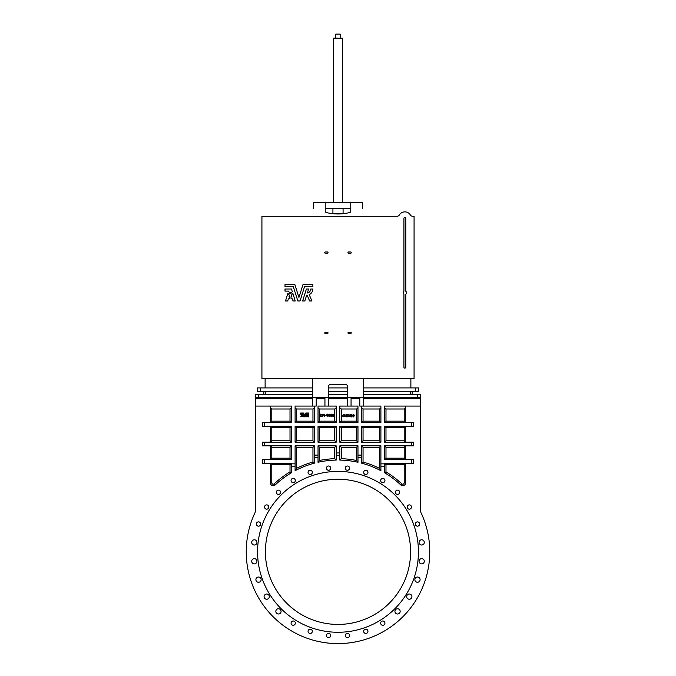 <?xml version="1.0" encoding="UTF-8"?>
<svg xmlns="http://www.w3.org/2000/svg" width="676" height="676" viewBox="0 0 676 676"><rect width="100%" height="100%" fill="white"/><g stroke="black" fill="none" stroke-linecap="round" stroke-linejoin="round"><path stroke-width="1.01" d="M412.69 216.303L414.075 216.303L414.075 378.475L261.925 378.475L261.925 216.303L396.905 216.303A2.907 2.907 0 0 0 399.372 214.926A6.464 6.464 0 0 1 410.349 214.934A2.907 2.907 0 0 0 412.69 216.303L413.501 216.303M348.596 251.979A0.617 0.617 0 0 0 347.979 252.596A0.617 0.617 0 0 0 348.596 253.221L350.633 253.221A0.617 0.617 0 0 0 351.25 252.596A0.617 0.617 0 0 0 350.633 251.979L348.596 251.979M325.367 251.979A0.617 0.617 0 0 0 324.75 252.596A0.617 0.617 0 0 0 325.367 253.221L327.404 253.221A0.617 0.617 0 0 0 328.021 252.596A0.617 0.617 0 0 0 327.404 251.979L325.367 251.979M348.596 332.271A0.617 0.617 0 0 0 347.979 332.888A0.617 0.617 0 0 0 348.596 333.505L350.633 333.505A0.617 0.617 0 0 0 351.25 332.888A0.617 0.617 0 0 0 350.633 332.271L348.596 332.271M325.367 332.271A0.617 0.617 0 0 0 324.75 332.888A0.617 0.617 0 0 0 325.367 333.505L327.404 333.505A0.617 0.617 0 0 0 328.021 332.888A0.617 0.617 0 0 0 327.404 332.271L325.367 332.271M403.733 291.517A1.673 1.673 0 0 0 403.733 293.975A0.583 0.583 0 0 1 403.918 294.398L403.918 367.152A0.946 0.946 0 0 0 404.856 368.099A0.946 0.946 0 0 0 405.803 367.152L405.803 294.398A0.583 0.583 0 0 1 405.989 293.975A1.673 1.673 0 0 0 405.989 291.517A0.583 0.583 0 0 1 405.803 291.086L405.803 218.331A0.946 0.946 0 0 0 404.856 217.393A0.946 0.946 0 0 0 403.918 218.331L403.918 291.086A0.583 0.583 0 0 1 403.733 291.517M298.936 297.457L294.829 284.435L285.002 284.435L285.002 286.548L293.283 286.548L297.829 300.964L300.043 300.964L304.589 286.548L312.87 286.548L312.87 284.435L303.042 284.435L298.936 297.457M292.835 293.316L291.272 295.378L291.702 296.747L291.035 296.747L291.035 298.851L292.37 298.851L293.038 300.964L295.243 300.964L292.835 293.316M291.474 289.007L285.002 289.007L285.002 291.119L288.601 291.119L290.004 293.68L290.367 292.514L290.739 293.68L292.302 291.618L291.474 289.007M309.194 294.618A6.253 6.253 0 0 0 312.473 291.119L312.87 289.007L310.757 289.007A4.141 4.141 0 0 1 307.343 293.004L308.602 289.007L306.389 289.007L302.62 300.964L304.834 300.964L306.659 295.175A1.056 1.056 0 0 1 307.436 295.809L309.616 300.964L311.906 300.964L309.38 294.981A3.169 3.169 0 0 0 309.194 294.618M289.472 295.378L287.9 293.316L285.492 300.964L287.706 300.964L288.373 298.851L289.708 298.851L289.708 296.747L289.032 296.747L289.472 295.378M335.82 34.087L340.18 34.087L335.82 34.087L335.82 38.152M333.648 202.513L333.648 38.152L342.352 38.152L342.352 202.513M301.369 415.157L302.992 415.157L302.671 414.388L300.719 414.388L301.369 415.157M300.71 416.805L302.011 416.391L301.868 415.596L301.243 415.478L300.71 416.805M302.485 415.613L302.358 416.391L303.634 416.822L303.118 415.478L302.485 415.613M305.856 416.805L306.541 416.813L306.997 415.867L307.665 416.813L308.484 416.822L307.774 415.757A1.639 1.639 0 0 0 308.619 415.005L308.797 414.405L308.104 414.388A0.938 0.938 0 0 1 307.2 415.174L307.504 414.413L306.811 414.396L305.856 416.805M363.671 472.347A2.138 2.138 0 0 0 365.809 474.493A2.138 2.138 0 0 0 367.955 472.347A2.138 2.138 0 0 0 365.809 470.209A2.138 2.138 0 0 0 363.671 472.347M380.664 480.535A2.138 2.138 0 0 0 382.802 482.672A2.138 2.138 0 0 0 384.94 480.535A2.138 2.138 0 0 0 382.802 478.388A2.138 2.138 0 0 0 380.664 480.535M395.401 492.289A2.138 2.138 0 0 0 397.547 494.435A2.138 2.138 0 0 0 399.685 492.289A2.138 2.138 0 0 0 397.547 490.151A2.138 2.138 0 0 0 395.401 492.289M407.163 507.034A2.138 2.138 0 0 0 409.301 509.172A2.138 2.138 0 0 0 411.447 507.034A2.138 2.138 0 0 0 409.301 504.887A2.138 2.138 0 0 0 407.163 507.034M415.343 524.018A2.138 2.138 0 0 0 417.481 526.165A2.138 2.138 0 0 0 419.627 524.018A2.138 2.138 0 0 0 417.481 521.88A2.138 2.138 0 0 0 415.343 524.018M256.373 524.018A2.138 2.138 0 0 0 258.519 526.165A2.138 2.138 0 0 0 260.657 524.018A2.138 2.138 0 0 0 258.519 521.88A2.138 2.138 0 0 0 256.373 524.018M264.553 507.034A2.138 2.138 0 0 0 266.699 509.172A2.138 2.138 0 0 0 268.837 507.034A2.138 2.138 0 0 0 266.699 504.887A2.138 2.138 0 0 0 264.553 507.034M276.315 492.289A2.138 2.138 0 0 0 278.453 494.435A2.138 2.138 0 0 0 280.599 492.289A2.138 2.138 0 0 0 278.453 490.151A2.138 2.138 0 0 0 276.315 492.289M291.06 480.535A2.138 2.138 0 0 0 293.198 482.672A2.138 2.138 0 0 0 295.336 480.535A2.138 2.138 0 0 0 293.198 478.388A2.138 2.138 0 0 0 291.06 480.535M308.045 472.347A2.138 2.138 0 0 0 310.191 474.493A2.138 2.138 0 0 0 312.329 472.347A2.138 2.138 0 0 0 310.191 470.209A2.138 2.138 0 0 0 308.045 472.347M326.432 468.155A2.138 2.138 0 0 0 328.57 470.293A2.138 2.138 0 0 0 330.716 468.155A2.138 2.138 0 0 0 328.57 466.009A2.138 2.138 0 0 0 326.432 468.155M345.284 468.155A2.138 2.138 0 0 0 347.43 470.293A2.138 2.138 0 0 0 349.568 468.155A2.138 2.138 0 0 0 347.43 466.009A2.138 2.138 0 0 0 345.284 468.155M419.069 542.405A2.611 2.611 0 0 0 421.68 545.017A2.611 2.611 0 0 0 424.291 542.405A2.611 2.611 0 0 0 421.68 539.794A2.611 2.611 0 0 0 419.069 542.405M419.069 561.266A2.611 2.611 0 0 0 421.68 563.877A2.611 2.611 0 0 0 424.291 561.266A2.611 2.611 0 0 0 421.68 558.646A2.611 2.611 0 0 0 419.069 561.266M414.87 579.645A2.611 2.611 0 0 0 417.481 582.264A2.611 2.611 0 0 0 420.1 579.645A2.611 2.611 0 0 0 417.481 577.034A2.611 2.611 0 0 0 414.87 579.645M406.69 596.638A2.611 2.611 0 0 0 409.301 599.249A2.611 2.611 0 0 0 411.912 596.638A2.611 2.611 0 0 0 409.301 594.027A2.611 2.611 0 0 0 406.69 596.638M255.9 579.645A2.611 2.611 0 0 0 258.519 582.264A2.611 2.611 0 0 0 261.13 579.645A2.611 2.611 0 0 0 258.519 577.034A2.611 2.611 0 0 0 255.9 579.645M251.709 561.266A2.611 2.611 0 0 0 254.32 563.877A2.611 2.611 0 0 0 256.931 561.266A2.611 2.611 0 0 0 254.32 558.646A2.611 2.611 0 0 0 251.709 561.266M251.709 542.405A2.611 2.611 0 0 0 254.32 545.017A2.611 2.611 0 0 0 256.931 542.405A2.611 2.611 0 0 0 254.32 539.794A2.611 2.611 0 0 0 251.709 542.405M394.928 611.383A2.611 2.611 0 0 0 397.547 613.994A2.611 2.611 0 0 0 400.158 611.383A2.611 2.611 0 0 0 397.547 608.763A2.611 2.611 0 0 0 394.928 611.383M291.06 623.137A2.138 2.138 0 0 0 293.198 625.275A2.138 2.138 0 0 0 295.336 623.137A2.138 2.138 0 0 0 293.198 620.999A2.138 2.138 0 0 0 291.06 623.137M308.045 631.316A2.138 2.138 0 0 0 310.191 633.463A2.138 2.138 0 0 0 312.329 631.316A2.138 2.138 0 0 0 310.191 629.179A2.138 2.138 0 0 0 308.045 631.316M326.432 635.516A2.138 2.138 0 0 0 328.57 637.654A2.138 2.138 0 0 0 330.716 635.516A2.138 2.138 0 0 0 328.57 633.37A2.138 2.138 0 0 0 326.432 635.516M345.284 635.516A2.138 2.138 0 0 0 347.43 637.654A2.138 2.138 0 0 0 349.568 635.516A2.138 2.138 0 0 0 347.43 633.37A2.138 2.138 0 0 0 345.284 635.516M363.671 631.316A2.138 2.138 0 0 0 365.809 633.463A2.138 2.138 0 0 0 367.955 631.316A2.138 2.138 0 0 0 365.809 629.179A2.138 2.138 0 0 0 363.671 631.316M380.664 623.137A2.138 2.138 0 0 0 382.802 625.275A2.138 2.138 0 0 0 384.94 623.137A2.138 2.138 0 0 0 382.802 620.999A2.138 2.138 0 0 0 380.664 623.137M264.088 596.638A2.611 2.611 0 0 0 266.699 599.249A2.611 2.611 0 0 0 269.31 596.638A2.611 2.611 0 0 0 266.699 594.027A2.611 2.611 0 0 0 264.088 596.638M275.842 611.383A2.611 2.611 0 0 0 278.453 613.994A2.611 2.611 0 0 0 281.072 611.383A2.611 2.611 0 0 0 278.453 608.763A2.611 2.611 0 0 0 275.842 611.383M265.406 551.836A72.594 72.594 0 0 0 338 624.43A72.594 72.594 0 0 0 410.594 551.836A72.594 72.594 0 0 0 338 479.242A72.594 72.594 0 0 0 265.406 551.836M418.436 551.836A80.436 80.436 0 0 0 338 471.4A80.436 80.436 0 0 0 257.564 551.836A80.436 80.436 0 0 0 338 632.271A80.436 80.436 0 0 0 418.436 551.836M312.591 398.806L255.384 398.806L255.384 510.912A4.352 4.352 0 0 1 254.97 512.763A91.759 91.759 0 0 0 338 643.594A91.759 91.759 0 0 0 421.03 512.763A4.352 4.352 0 0 1 420.616 510.912L420.616 406.065L405.659 406.065L405.659 422.618L404.206 421.165L404.206 408.997L405.659 408.16M265.119 378.475L265.119 387.914M410.881 387.914L410.881 378.475M341.27 421.165L356.514 421.165L356.514 408.997L341.27 408.997L341.27 421.165L339.817 422.618L357.967 422.618L357.967 406.065L339.817 406.065L339.817 422.618M319.486 421.165L334.73 421.165L334.73 408.997L319.486 408.997L319.486 421.165L318.033 422.618L336.183 422.618L336.183 406.065L318.033 406.065L318.033 422.618L318.033 408.16L319.486 408.997M296.544 421.165L312.954 421.165L312.954 408.997L296.544 408.997L296.544 421.165L295.099 422.618L314.408 422.618L314.408 406.065L312.591 406.065L312.591 397.353L328.561 397.353L328.561 386.461A2.18 2.18 0 0 1 330.741 384.289L345.259 384.289A2.18 2.18 0 0 1 347.439 386.461L347.439 397.353L363.409 397.353L363.409 378.475M312.591 378.475L312.591 397.353L312.591 394.446L258.291 394.446L258.291 397.353L312.591 397.353M347.439 394.446L328.561 394.446L328.561 397.353L347.439 397.353L347.439 394.446M417.709 394.446L363.409 394.446L363.409 397.353L417.709 397.353L417.709 394.446L420.616 394.446L420.616 397.353L417.709 397.353M255.384 398.806L255.384 394.446L258.291 394.446M314.408 426.243L295.099 426.243L295.099 442.214L314.408 442.214L314.408 426.243L312.954 427.697L296.544 427.697L296.544 440.769L295.099 442.214M336.183 426.243L318.033 426.243L318.033 442.214L336.183 442.214L336.183 426.243L334.73 427.697L319.486 427.697L319.486 440.769L318.033 442.214M357.967 426.243L339.817 426.243L339.817 442.214L357.967 442.214L357.967 426.243L356.514 427.697L341.27 427.697L341.27 440.769L339.817 442.214M380.901 442.214L380.901 426.243L361.592 426.243L361.592 442.214L380.901 442.214L379.456 440.769L379.456 427.697L363.046 427.697L361.592 426.243M316.224 397.353L316.224 406.065L314.408 406.065M312.591 406.065L295.099 406.065L295.099 422.618M255.384 406.065L291.466 406.065L291.466 422.618L290.012 421.165L290.012 408.997L271.794 408.997L271.794 421.165L290.012 421.165M264.679 422.618L264.679 426.243L262.356 426.243L262.356 422.618L291.466 422.618M264.679 442.214L264.679 445.847L262.356 445.847L262.356 442.214L291.466 442.214L291.466 426.243L264.679 426.243M264.679 459.638L264.679 463.271L262.356 463.271L262.356 459.638L291.466 459.638L291.466 445.847L264.679 445.847M291.466 463.837L295.099 463.837L295.099 466.161L291.466 466.161L291.466 463.271L264.679 463.271M314.408 455.125L318.033 455.125L318.033 457.449L314.408 457.449L314.408 445.847L295.099 445.847L295.099 463.837M336.183 452.954L339.817 452.954L339.817 455.278L336.183 455.278L336.183 445.847L318.033 445.847L318.033 455.125M405.659 406.065L384.534 406.065L384.534 422.618L411.321 422.618L411.321 426.243L384.534 426.243L384.534 442.214L411.321 442.214L411.321 445.847L384.534 445.847L384.534 459.638L411.321 459.638L411.321 463.271L384.534 463.271L384.534 463.837L380.901 463.837L380.901 445.847L361.592 445.847L361.592 455.125L357.967 455.125L357.967 445.847L339.817 445.847L339.817 452.954M420.616 406.065L420.616 398.806L363.409 398.806M363.409 406.065L380.901 406.065L380.901 422.618L361.592 422.618L361.592 406.065L363.409 406.065L363.409 397.353M359.776 397.353L359.776 406.065L361.592 406.065M420.616 397.353L420.616 398.806M411.321 422.618L413.644 422.618L413.644 426.243L411.321 426.243M385.988 440.769L404.206 440.769L405.659 442.214L405.659 426.243L404.206 427.697L385.988 427.697L385.988 440.769L384.534 442.214M411.321 442.214L413.644 442.214L413.644 445.847L411.321 445.847M385.988 458.184L404.206 458.184L405.659 459.638L405.659 445.847L404.206 447.301L385.988 447.301L385.988 458.184L384.534 459.638M411.321 459.638L413.644 459.638L413.644 463.271L411.321 463.271M384.534 463.837L384.534 472.744A91.759 91.759 0 0 1 400.767 484.895A2.907 2.907 0 0 0 405.659 482.774L405.659 463.271L404.206 464.725L385.988 464.725L385.988 471.916A93.212 93.212 0 0 1 401.764 483.83A1.453 1.453 0 0 0 404.206 482.774L404.206 464.725M384.534 466.161L380.901 466.161L380.901 463.837M361.592 455.125L361.592 463.153A91.759 91.759 0 0 1 380.901 470.716L380.901 466.161M361.592 457.449L357.967 457.449L357.967 455.125M339.817 455.278L339.817 460.086A91.759 91.759 0 0 1 357.967 462.266L357.967 457.449M318.033 457.449L318.033 462.266A91.759 91.759 0 0 1 336.183 460.086L336.183 455.278M295.099 466.161L295.099 470.716A91.759 91.759 0 0 1 314.408 463.153L314.408 457.449M291.466 463.271L290.012 464.725L271.794 464.725L270.341 463.271L270.341 482.774A2.907 2.907 0 0 0 275.233 484.895A91.759 91.759 0 0 1 291.466 472.744L291.466 466.161M270.341 445.847L270.341 459.638L271.794 458.184L290.012 458.184L290.012 447.301L271.794 447.301L270.341 445.847M290.012 440.769L290.012 427.697L271.794 427.697L270.341 426.243L270.341 442.214L271.794 440.769L290.012 440.769L291.466 442.214M270.341 406.065L270.341 422.618L271.794 421.165M384.534 408.16L385.988 408.997L404.206 408.997M363.046 421.165L379.456 421.165L379.456 408.997L363.046 408.997L363.046 421.165L361.592 422.618M312.954 408.997L314.408 408.16M295.099 408.16L296.544 408.997M356.514 408.997L357.967 408.16M339.817 408.16L341.27 408.997M334.73 408.997L336.183 408.16M270.341 408.16L271.794 408.997M290.012 408.997L291.466 408.16M379.456 408.997L380.901 408.16M361.592 408.16L363.046 408.997M258.291 397.353L255.384 397.353M328.561 397.353L328.561 406.065M347.439 397.353L347.439 406.065M324.936 397.353L324.936 406.065M351.064 397.353L351.064 406.065M291.466 472.744L290.012 471.916L290.012 464.725M384.534 472.744L385.988 471.916M384.534 463.271L385.988 464.725M291.466 445.847L290.012 447.301M291.466 459.638L290.012 458.184M295.099 470.716L296.544 468.341A93.212 93.212 0 0 1 312.954 462.046L314.408 463.153M312.954 462.046L312.954 447.301L314.408 445.847M295.099 445.847L296.544 447.301L296.544 468.341M336.183 460.086L334.73 458.674L334.73 447.301L336.183 445.847M334.73 447.301L319.486 447.301L318.033 445.847M318.033 462.266L319.486 460.474A93.212 93.212 0 0 1 334.73 458.674M339.817 460.086L341.27 458.674A93.212 93.212 0 0 1 356.514 460.474L357.967 462.266M356.514 460.474L356.514 447.301L357.967 445.847M339.817 445.847L341.27 447.301L341.27 458.674M361.592 445.847L363.046 447.301L363.046 462.046L361.592 463.153M363.046 462.046A93.212 93.212 0 0 1 379.456 468.341L380.901 470.716M380.901 445.847L379.456 447.301L363.046 447.301M384.534 445.847L385.988 447.301M384.534 426.243L385.988 427.697M380.901 426.243L379.456 427.697M363.046 427.697L363.046 440.769L361.592 442.214M339.817 426.243L341.27 427.697M341.27 440.769L356.514 440.769L357.967 442.214M318.033 426.243L319.486 427.697M319.486 440.769L334.73 440.769L336.183 442.214M295.099 426.243L296.544 427.697M296.544 440.769L312.954 440.769L314.408 442.214M290.012 427.697L291.466 426.243M385.988 408.997L385.988 421.165L384.534 422.618M379.456 421.165L380.901 422.618M356.514 421.165L357.967 422.618M334.73 421.165L336.183 422.618M312.954 421.165L314.408 422.618M274.236 483.83L275.233 484.895A2.907 2.907 0 0 1 270.341 482.774L271.794 482.774A1.453 1.453 0 0 0 274.236 483.83A93.212 93.212 0 0 1 290.012 471.916M412.191 394.446L412.191 391.548M263.809 394.446L263.809 391.548M363.409 391.548L418.579 391.548L418.579 387.914L418.579 391.548M260.328 391.548L260.328 387.914L257.421 387.914L257.421 391.548L312.591 391.548M328.561 391.548L347.439 391.548M363.409 387.914L418.579 387.914M260.328 387.914L312.591 387.914M328.561 387.914L347.439 387.914M362.395 208.318L362.395 203.527A0.727 0.727 0 0 0 361.668 202.8L351.503 202.8A0.727 0.727 0 0 0 350.776 203.527L350.776 211.123A1.453 1.453 0 0 1 349.678 212.526A47.717 47.717 0 0 1 326.322 212.526A1.453 1.453 0 0 1 325.224 211.123L325.224 203.527A0.727 0.727 0 0 0 324.497 202.8L314.332 202.8A0.727 0.727 0 0 0 313.605 203.527L313.605 208.318M312.591 396.626A0.727 0.727 0 0 0 313.318 397.353M327.835 397.353A0.727 0.727 0 0 0 328.561 396.626M347.439 396.626A0.727 0.727 0 0 0 348.165 397.353M362.682 397.353A0.727 0.727 0 0 0 363.409 396.626M313.605 203.527L313.605 202.513L362.395 202.513L362.395 203.527M303.642 413.011L300.719 413.002L300.702 413.678L303.169 413.704L304.42 416.822L305.104 416.813L306.329 413.704L308.797 413.678L308.78 413.002L305.856 413.011L304.749 415.808L303.642 413.011M333.074 414.05L332.22 415.385L333.074 416.72L333.952 415.385L333.074 414.05M333.082 414.312L332.448 415.385L333.082 416.467L333.724 415.385L333.082 414.312M329.161 414.05L328.316 415.385L329.161 416.72L330.04 415.385L329.161 414.05M328.544 415.385L329.17 416.467L329.719 416.027L329.17 414.312L328.544 415.385M331.122 414.05L330.268 415.385L331.122 416.72L331.992 415.385L331.122 414.05M331.13 416.467L331.764 415.385L331.13 414.312L330.496 415.385L331.13 416.467M327.37 414.118L326.753 414.38L327.142 416.661L327.37 414.118M326.162 415.554L325.19 415.808L326.162 415.554M322.807 414.118L322.807 416.661L323.035 414.667L324.767 416.661L324.767 414.118L324.539 416.12L322.807 414.118M320.204 414.118L320.204 416.661L320.99 416.661L322.291 415.419L321.522 414.211L320.204 414.118M321.387 414.447L320.432 414.38L320.432 416.399L321.446 416.332L322.063 415.419L321.387 414.447M353.548 414.185L352.72 415.563L353.548 416.94L354.401 415.563L353.548 414.185M354.156 415.563L353.54 414.456L352.94 415.563L353.54 416.678L354.156 415.563M351.63 414.185L350.802 415.563L351.63 416.94L352.483 415.563L351.63 414.185M352.145 416.222L351.63 414.456L351.03 415.563L351.63 416.678L352.145 416.222M350.269 414.185L348.892 416.272L350.033 416.272L350.033 416.872L350.565 416.272L350.269 414.185M349.331 416.002L350.024 416.002L350.024 414.929L349.331 416.002M347.143 416.374L347.886 416.94L348.588 416.23L347.548 414.785L348.554 414.633L347.912 414.185L347.312 414.802L348.351 416.23L347.143 416.374M346.771 414.253L346.534 416.002L345.529 416.644L346.163 416.94L346.771 414.253M345.03 414.701L343.915 414.185L342.571 415.563L342.884 416.45L343.957 416.94L345.191 415.596L344.152 415.596L344.963 415.867L343.983 416.678L342.808 415.554L343.907 414.456L345.03 414.701M325.224 208.318L350.776 208.318M331.57 213.54L344.43 213.54M359.776 398.806L351.064 398.806M347.439 398.806L328.561 398.806M324.936 398.806L316.224 398.806M271.794 464.725L271.794 482.774M385.988 421.165L404.206 421.165M312.954 447.301L296.544 447.301M271.794 427.697L271.794 440.769M271.794 447.301L271.794 458.184M404.206 440.769L404.206 427.697M356.514 447.301L341.27 447.301M404.206 458.184L404.206 447.301M379.456 468.341L379.456 447.301M319.486 447.301L319.486 460.474M312.954 440.769L312.954 427.697M334.73 440.769L334.73 427.697M356.514 440.769L356.514 427.697M363.046 440.769L379.456 440.769M401.764 483.83L400.767 484.895M404.206 482.774L405.659 482.774M275.233 484.895A2.907 2.907 0 0 1 270.341 482.774M410.307 394.446L410.307 391.548M265.693 394.446L265.693 391.548M415.672 391.548L415.672 387.914M340.18 34.087L340.18 38.152M343.078 213.54L343.078 208.318M332.922 213.54L332.922 208.318"/></g></svg>
